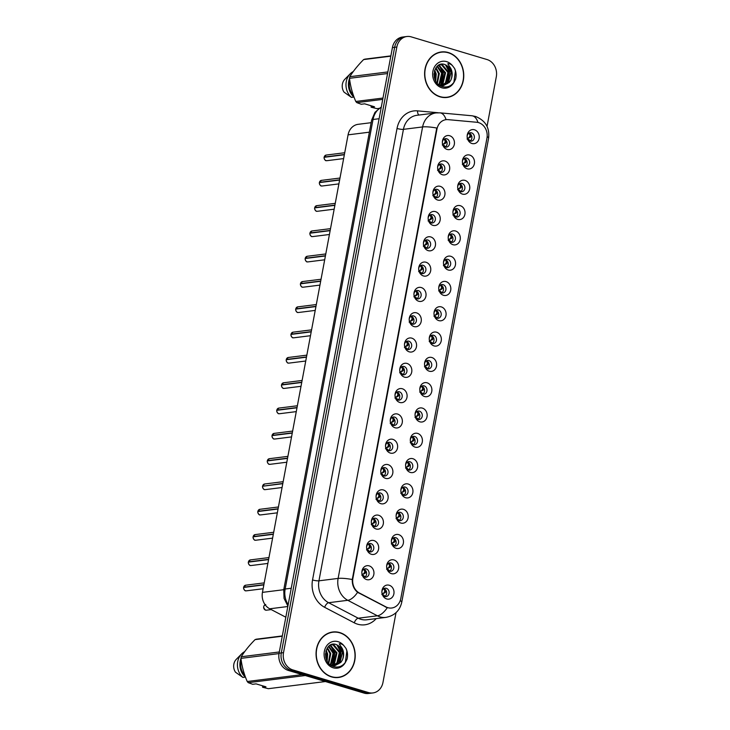<?xml version="1.0" encoding="UTF-8"?>
<svg xmlns="http://www.w3.org/2000/svg" width="730" height="730" viewBox="0 0 730 730"><rect width="100%" height="100%" fill="white"/><g stroke="black" fill="none" stroke-linecap="round" stroke-linejoin="round"><path stroke-width="1.09" d="M442.389 174.735A7.09 6.041 -97.2 0 1 438.018 170.172A7.09 6.041 -97.2 0 1 437.635 167.061A7.09 6.041 -97.2 0 1 444.953 161.038A7.09 6.041 -97.2 0 1 449.589 169.652A7.09 6.041 -97.2 0 1 442.389 174.735M437.918 169.825A4.252 3.623 82.8 0 0 440.445 172.307A4.252 3.623 82.8 0 0 441.741 172.417A4.252 3.623 82.8 0 0 444.844 168.502A4.252 3.623 82.8 0 0 441.988 164.086A4.252 3.623 82.8 0 0 440.683 163.967A4.252 3.623 82.8 0 0 437.617 167.425M437.653 200.038A7.09 6.041 -97.2 0 1 433.282 195.476A7.09 6.041 -97.2 0 1 432.899 192.364A7.09 6.041 -97.2 0 1 440.217 186.332A7.09 6.041 -97.2 0 1 444.853 194.956A7.09 6.041 -97.2 0 1 437.653 200.038M433.182 195.129A4.252 3.623 82.8 0 0 435.71 197.602A4.252 3.623 82.8 0 0 437.005 197.721A4.252 3.623 82.8 0 0 440.108 193.806A4.252 3.623 82.8 0 0 437.252 189.389A4.252 3.623 82.8 0 0 435.947 189.271A4.252 3.623 82.8 0 0 432.881 192.729M432.917 225.342A7.09 6.041 -97.2 0 1 428.556 220.779A7.09 6.041 -97.2 0 1 428.163 217.668A7.09 6.041 -97.2 0 1 435.481 211.636A7.09 6.041 -97.2 0 1 440.126 220.259A7.09 6.041 -97.2 0 1 432.917 225.342M428.446 220.433A4.252 3.623 82.8 0 0 430.974 222.905A4.252 3.623 82.8 0 0 432.269 223.024A4.252 3.623 82.8 0 0 435.372 219.109A4.252 3.623 82.8 0 0 432.516 214.684A4.252 3.623 82.8 0 0 431.211 214.574A4.252 3.623 82.8 0 0 428.145 218.033M428.181 250.645A7.09 6.041 -97.2 0 1 423.82 246.083A7.09 6.041 -97.2 0 1 423.427 242.971A7.09 6.041 -97.2 0 1 430.746 236.94A7.09 6.041 -97.2 0 1 435.39 245.563A7.09 6.041 -97.2 0 1 428.181 250.645M423.71 245.736A4.252 3.623 82.8 0 0 426.238 248.209A4.252 3.623 82.8 0 0 427.534 248.319A4.252 3.623 82.8 0 0 430.645 244.413A4.252 3.623 82.8 0 0 427.78 239.987A4.252 3.623 82.8 0 0 426.475 239.878A4.252 3.623 82.8 0 0 423.409 243.327M423.446 275.949A7.09 6.041 -97.2 0 1 419.084 271.387A7.09 6.041 -97.2 0 1 418.691 268.275A7.09 6.041 -97.2 0 1 426.01 262.243A7.09 6.041 -97.2 0 1 430.654 270.866A7.09 6.041 -97.2 0 1 423.446 275.949M418.974 271.04A4.252 3.623 82.8 0 0 421.502 273.513A4.252 3.623 82.8 0 0 422.807 273.622A4.252 3.623 82.8 0 0 425.909 269.717A4.252 3.623 82.8 0 0 423.044 265.291A4.252 3.623 82.8 0 0 421.739 265.182A4.252 3.623 82.8 0 0 418.673 268.631M418.71 301.253A7.09 6.041 -97.2 0 1 414.348 296.69A7.09 6.041 -97.2 0 1 413.956 293.579A7.09 6.041 -97.2 0 1 421.274 287.547A7.09 6.041 -97.2 0 1 425.918 296.17A7.09 6.041 -97.2 0 1 418.71 301.253M414.238 296.344A4.252 3.623 82.8 0 0 416.766 298.816A4.252 3.623 82.8 0 0 418.071 298.926A4.252 3.623 82.8 0 0 421.173 295.02A4.252 3.623 82.8 0 0 418.308 290.595A4.252 3.623 82.8 0 0 417.003 290.485A4.252 3.623 82.8 0 0 413.937 293.935M413.974 326.556A7.09 6.041 -97.2 0 1 409.612 321.985A7.09 6.041 -97.2 0 1 409.22 318.882A7.09 6.041 -97.2 0 1 416.538 312.851A7.09 6.041 -97.2 0 1 421.183 321.474A7.09 6.041 -97.2 0 1 413.974 326.556M409.503 321.647A4.252 3.623 82.8 0 0 412.03 324.12A4.252 3.623 82.8 0 0 413.335 324.229A4.252 3.623 82.8 0 0 416.438 320.324A4.252 3.623 82.8 0 0 413.572 315.898A4.252 3.623 82.8 0 0 412.277 315.789A4.252 3.623 82.8 0 0 409.202 319.238M409.247 351.851A7.09 6.041 -97.2 0 1 404.876 347.288A7.09 6.041 -97.2 0 1 404.484 344.186A7.09 6.041 -97.2 0 1 411.811 338.154A7.09 6.041 -97.2 0 1 416.447 346.777A7.09 6.041 -97.2 0 1 409.247 351.851M404.767 346.951A4.252 3.623 82.8 0 0 407.294 349.424A4.252 3.623 82.8 0 0 408.599 349.533A4.252 3.623 82.8 0 0 411.702 345.618A4.252 3.623 82.8 0 0 408.837 341.202A4.252 3.623 82.8 0 0 407.541 341.093A4.252 3.623 82.8 0 0 404.466 344.542M404.511 377.154A7.09 6.041 -97.2 0 1 400.14 372.592A7.09 6.041 -97.2 0 1 399.748 369.49A7.09 6.041 -97.2 0 1 407.075 363.458A7.09 6.041 -97.2 0 1 411.711 372.081A7.09 6.041 -97.2 0 1 404.511 377.154M400.04 372.245A4.252 3.623 82.8 0 0 402.559 374.727A4.252 3.623 82.8 0 0 403.863 374.837A4.252 3.623 82.8 0 0 406.966 370.922A4.252 3.623 82.8 0 0 404.101 366.506A4.252 3.623 82.8 0 0 402.805 366.396A4.252 3.623 82.8 0 0 399.73 369.845M399.775 402.458A7.09 6.041 -97.2 0 1 395.404 397.896A7.09 6.041 -97.2 0 1 395.012 394.784A7.09 6.041 -97.2 0 1 402.339 388.762A7.09 6.041 -97.2 0 1 406.975 397.385A7.09 6.041 -97.2 0 1 399.775 402.458M395.304 397.549A4.252 3.623 82.8 0 0 397.832 400.031A4.252 3.623 82.8 0 0 399.127 400.14A4.252 3.623 82.8 0 0 402.23 396.226A4.252 3.623 82.8 0 0 399.365 391.809A4.252 3.623 82.8 0 0 398.069 391.7A4.252 3.623 82.8 0 0 395.003 395.149M395.04 427.762A7.09 6.041 -97.2 0 1 390.669 423.199A7.09 6.041 -97.2 0 1 390.276 420.088A7.09 6.041 -97.2 0 1 397.604 414.065A7.09 6.041 -97.2 0 1 402.239 422.679A7.09 6.041 -97.2 0 1 395.04 427.762M390.568 422.852A4.252 3.623 82.8 0 0 393.096 425.334A4.252 3.623 82.8 0 0 394.392 425.444A4.252 3.623 82.8 0 0 397.494 421.529A4.252 3.623 82.8 0 0 394.629 417.113A4.252 3.623 82.8 0 0 393.333 416.994A4.252 3.623 82.8 0 0 390.267 420.453M390.304 453.065A7.09 6.041 -97.2 0 1 385.933 448.503A7.09 6.041 -97.2 0 1 385.54 445.391A7.09 6.041 -97.2 0 1 392.868 439.36A7.09 6.041 -97.2 0 1 397.503 447.983A7.09 6.041 -97.2 0 1 390.304 453.065M385.832 448.156A4.252 3.623 82.8 0 0 388.36 450.638A4.252 3.623 82.8 0 0 389.656 450.748A4.252 3.623 82.8 0 0 392.758 446.833A4.252 3.623 82.8 0 0 389.893 442.416A4.252 3.623 82.8 0 0 388.597 442.298A4.252 3.623 82.8 0 0 385.531 445.756M385.568 478.369A7.09 6.041 -97.2 0 1 381.197 473.806A7.09 6.041 -97.2 0 1 380.804 470.695A7.09 6.041 -97.2 0 1 388.132 464.663A7.09 6.041 -97.2 0 1 392.767 473.286A7.09 6.041 -97.2 0 1 385.568 478.369M381.096 473.46A4.252 3.623 82.8 0 0 383.624 475.933A4.252 3.623 82.8 0 0 384.92 476.051A4.252 3.623 82.8 0 0 388.022 472.137A4.252 3.623 82.8 0 0 385.157 467.711A4.252 3.623 82.8 0 0 383.861 467.602A4.252 3.623 82.8 0 0 380.795 471.06M380.832 503.673A7.09 6.041 -97.2 0 1 376.461 499.11A7.09 6.041 -97.2 0 1 376.078 495.998A7.09 6.041 -97.2 0 1 383.396 489.967A7.09 6.041 -97.2 0 1 388.031 498.59A7.09 6.041 -97.2 0 1 380.832 503.673M376.361 498.763A4.252 3.623 82.8 0 0 378.888 501.236A4.252 3.623 82.8 0 0 380.184 501.355A4.252 3.623 82.8 0 0 383.286 497.44A4.252 3.623 82.8 0 0 380.421 493.015A4.252 3.623 82.8 0 0 379.125 492.905A4.252 3.623 82.8 0 0 376.06 496.364M376.096 528.976A7.09 6.041 -97.2 0 1 371.725 524.414A7.09 6.041 -97.2 0 1 371.342 521.302A7.09 6.041 -97.2 0 1 378.66 515.27A7.09 6.041 -97.2 0 1 383.296 523.894A7.09 6.041 -97.2 0 1 376.096 528.976M371.625 524.067A4.252 3.623 82.8 0 0 374.152 526.54A4.252 3.623 82.8 0 0 375.448 526.649A4.252 3.623 82.8 0 0 378.551 522.744A4.252 3.623 82.8 0 0 375.685 518.318A4.252 3.623 82.8 0 0 374.39 518.209A4.252 3.623 82.8 0 0 371.324 521.658M371.36 554.28A7.09 6.041 -97.2 0 1 366.989 549.717A7.09 6.041 -97.2 0 1 366.606 546.606A7.09 6.041 -97.2 0 1 373.924 540.574A7.09 6.041 -97.2 0 1 378.56 549.197A7.09 6.041 -97.2 0 1 371.36 554.28M366.889 549.371A4.252 3.623 82.8 0 0 369.416 551.843A4.252 3.623 82.8 0 0 370.712 551.953A4.252 3.623 82.8 0 0 373.815 548.048A4.252 3.623 82.8 0 0 370.959 543.622A4.252 3.623 82.8 0 0 369.654 543.512A4.252 3.623 82.8 0 0 366.588 546.962M366.624 579.583A7.09 6.041 -97.2 0 1 362.253 575.021A7.09 6.041 -97.2 0 1 361.87 571.909A7.09 6.041 -97.2 0 1 369.188 565.878A7.09 6.041 -97.2 0 1 373.824 574.501A7.09 6.041 -97.2 0 1 366.624 579.583M362.153 574.674A4.252 3.623 82.8 0 0 364.681 577.147A4.252 3.623 82.8 0 0 365.976 577.257A4.252 3.623 82.8 0 0 369.079 573.351A4.252 3.623 82.8 0 0 366.223 568.926A4.252 3.623 82.8 0 0 364.918 568.816A4.252 3.623 82.8 0 0 361.852 572.265M447.125 149.431A7.09 6.041 -97.2 0 1 442.754 144.868A7.09 6.041 -97.2 0 1 442.371 141.757A7.09 6.041 -97.2 0 1 449.689 135.734A7.09 6.041 -97.2 0 1 454.325 144.357A7.09 6.041 -97.2 0 1 447.125 149.431M442.654 144.522A4.252 3.623 82.8 0 0 445.181 147.004A4.252 3.623 82.8 0 0 446.477 147.113A4.252 3.623 82.8 0 0 449.58 143.199A4.252 3.623 82.8 0 0 446.714 138.782A4.252 3.623 82.8 0 0 445.419 138.673A4.252 3.623 82.8 0 0 442.353 142.122M467.173 168.794A7.09 6.041 -97.2 0 1 462.811 164.232A7.09 6.041 -97.2 0 1 462.418 161.12A7.09 6.041 -97.2 0 1 469.737 155.089A7.09 6.041 -97.2 0 1 474.381 163.712A7.09 6.041 -97.2 0 1 467.173 168.794M462.701 163.885A4.252 3.623 82.8 0 0 465.229 166.358A4.252 3.623 82.8 0 0 466.534 166.476A4.252 3.623 82.8 0 0 469.636 162.562A4.252 3.623 82.8 0 0 466.771 158.136A4.252 3.623 82.8 0 0 465.466 158.027A4.252 3.623 82.8 0 0 462.4 161.485M462.437 194.098A7.09 6.041 -97.2 0 1 458.075 189.535A7.09 6.041 -97.2 0 1 457.683 186.424A7.09 6.041 -97.2 0 1 465.001 180.392A7.09 6.041 -97.2 0 1 469.645 189.015A7.09 6.041 -97.2 0 1 462.437 194.098M457.965 189.189A4.252 3.623 82.8 0 0 460.493 191.661A4.252 3.623 82.8 0 0 461.798 191.771A4.252 3.623 82.8 0 0 464.901 187.865A4.252 3.623 82.8 0 0 462.035 183.44A4.252 3.623 82.8 0 0 460.74 183.33A4.252 3.623 82.8 0 0 457.664 186.78M457.71 219.401A7.09 6.041 -97.2 0 1 453.339 214.839A7.09 6.041 -97.2 0 1 452.947 211.727A7.09 6.041 -97.2 0 1 460.274 205.696A7.09 6.041 -97.2 0 1 464.91 214.319A7.09 6.041 -97.2 0 1 457.71 219.401M453.23 214.492A4.252 3.623 82.8 0 0 455.757 216.965A4.252 3.623 82.8 0 0 457.062 217.075A4.252 3.623 82.8 0 0 460.165 213.169A4.252 3.623 82.8 0 0 457.299 208.743A4.252 3.623 82.8 0 0 456.004 208.634A4.252 3.623 82.8 0 0 452.928 212.083M452.974 244.705A7.09 6.041 -97.2 0 1 448.603 240.143A7.09 6.041 -97.2 0 1 448.211 237.031A7.09 6.041 -97.2 0 1 455.538 230.999A7.09 6.041 -97.2 0 1 460.174 239.623A7.09 6.041 -97.2 0 1 452.974 244.705M448.503 239.796A4.252 3.623 82.8 0 0 451.021 242.269A4.252 3.623 82.8 0 0 452.326 242.378A4.252 3.623 82.8 0 0 455.429 238.473A4.252 3.623 82.8 0 0 452.563 234.047A4.252 3.623 82.8 0 0 451.268 233.938A4.252 3.623 82.8 0 0 448.193 237.387M448.238 270A7.09 6.041 -97.2 0 1 443.867 265.437A7.09 6.041 -97.2 0 1 443.475 262.335A7.09 6.041 -97.2 0 1 450.802 256.303A7.09 6.041 -97.2 0 1 455.438 264.926A7.09 6.041 -97.2 0 1 448.238 270M443.767 265.099A4.252 3.623 82.8 0 0 446.285 267.572A4.252 3.623 82.8 0 0 447.59 267.682A4.252 3.623 82.8 0 0 450.693 263.776A4.252 3.623 82.8 0 0 447.828 259.351A4.252 3.623 82.8 0 0 446.532 259.241A4.252 3.623 82.8 0 0 443.466 262.69M443.502 295.303A7.09 6.041 -97.2 0 1 439.132 290.741A7.09 6.041 -97.2 0 1 438.739 287.638A7.09 6.041 -97.2 0 1 446.066 281.607A7.09 6.041 -97.2 0 1 450.702 290.23A7.09 6.041 -97.2 0 1 443.502 295.303M439.031 290.403A4.252 3.623 82.8 0 0 441.559 292.876A4.252 3.623 82.8 0 0 442.854 292.986A4.252 3.623 82.8 0 0 445.957 289.071A4.252 3.623 82.8 0 0 443.092 284.654A4.252 3.623 82.8 0 0 441.796 284.545A4.252 3.623 82.8 0 0 438.73 287.994M438.766 320.607A7.09 6.041 -97.2 0 1 434.396 316.044A7.09 6.041 -97.2 0 1 434.003 312.933A7.09 6.041 -97.2 0 1 441.331 306.91A7.09 6.041 -97.2 0 1 445.966 315.533A7.09 6.041 -97.2 0 1 438.766 320.607M434.295 315.698A4.252 3.623 82.8 0 0 436.823 318.18A4.252 3.623 82.8 0 0 438.119 318.289A4.252 3.623 82.8 0 0 441.221 314.374A4.252 3.623 82.8 0 0 438.356 309.958A4.252 3.623 82.8 0 0 437.06 309.849A4.252 3.623 82.8 0 0 433.994 313.298M434.031 345.91A7.09 6.041 -97.2 0 1 429.66 341.348A7.09 6.041 -97.2 0 1 429.267 338.236A7.09 6.041 -97.2 0 1 436.595 332.214A7.09 6.041 -97.2 0 1 441.23 340.837A7.09 6.041 -97.2 0 1 434.031 345.91M429.559 341.001A4.252 3.623 82.8 0 0 432.087 343.483A4.252 3.623 82.8 0 0 433.383 343.593A4.252 3.623 82.8 0 0 436.485 339.678A4.252 3.623 82.8 0 0 433.62 335.262A4.252 3.623 82.8 0 0 432.324 335.152A4.252 3.623 82.8 0 0 429.258 338.601M429.295 371.214A7.09 6.041 -97.2 0 1 424.924 366.652A7.09 6.041 -97.2 0 1 424.531 363.54A7.09 6.041 -97.2 0 1 431.859 357.517A7.09 6.041 -97.2 0 1 436.494 366.132A7.09 6.041 -97.2 0 1 429.295 371.214M424.823 366.305A4.252 3.623 82.8 0 0 427.351 368.787A4.252 3.623 82.8 0 0 428.647 368.896A4.252 3.623 82.8 0 0 431.749 364.982A4.252 3.623 82.8 0 0 428.884 360.565A4.252 3.623 82.8 0 0 427.588 360.447A4.252 3.623 82.8 0 0 424.522 363.905M424.559 396.518A7.09 6.041 -97.2 0 1 420.188 391.955A7.09 6.041 -97.2 0 1 419.805 388.844A7.09 6.041 -97.2 0 1 427.123 382.812A7.09 6.041 -97.2 0 1 431.759 391.435A7.09 6.041 -97.2 0 1 424.559 396.518M420.088 391.608A4.252 3.623 82.8 0 0 422.615 394.081A4.252 3.623 82.8 0 0 423.911 394.2A4.252 3.623 82.8 0 0 427.013 390.285A4.252 3.623 82.8 0 0 424.148 385.869A4.252 3.623 82.8 0 0 422.852 385.75A4.252 3.623 82.8 0 0 419.786 389.209M419.823 421.821A7.09 6.041 -97.2 0 1 415.452 417.259A7.09 6.041 -97.2 0 1 415.069 414.147A7.09 6.041 -97.2 0 1 422.387 408.116A7.09 6.041 -97.2 0 1 427.023 416.739A7.09 6.041 -97.2 0 1 419.823 421.821M415.352 416.912A4.252 3.623 82.8 0 0 417.879 419.385A4.252 3.623 82.8 0 0 419.175 419.504A4.252 3.623 82.8 0 0 422.278 415.589A4.252 3.623 82.8 0 0 419.412 411.163A4.252 3.623 82.8 0 0 418.117 411.054A4.252 3.623 82.8 0 0 415.051 414.512M415.087 447.125A7.09 6.041 -97.2 0 1 410.716 442.562A7.09 6.041 -97.2 0 1 410.333 439.451A7.09 6.041 -97.2 0 1 417.651 433.419A7.09 6.041 -97.2 0 1 422.287 442.042A7.09 6.041 -97.2 0 1 415.087 447.125M410.616 442.216A4.252 3.623 82.8 0 0 413.143 444.689A4.252 3.623 82.8 0 0 414.439 444.798A4.252 3.623 82.8 0 0 417.542 440.893A4.252 3.623 82.8 0 0 414.686 436.467A4.252 3.623 82.8 0 0 413.381 436.357A4.252 3.623 82.8 0 0 410.315 439.807M410.351 472.429A7.09 6.041 -97.2 0 1 405.99 467.866A7.09 6.041 -97.2 0 1 405.597 464.755A7.09 6.041 -97.2 0 1 412.915 458.723A7.09 6.041 -97.2 0 1 417.551 467.346A7.09 6.041 -97.2 0 1 410.351 472.429M405.88 467.519A4.252 3.623 82.8 0 0 408.408 469.992A4.252 3.623 82.8 0 0 409.703 470.102A4.252 3.623 82.8 0 0 412.806 466.196A4.252 3.623 82.8 0 0 409.95 461.771A4.252 3.623 82.8 0 0 408.645 461.661A4.252 3.623 82.8 0 0 405.579 465.11M405.615 497.732A7.09 6.041 -97.2 0 1 401.254 493.17A7.09 6.041 -97.2 0 1 400.861 490.058A7.09 6.041 -97.2 0 1 408.179 484.027A7.09 6.041 -97.2 0 1 412.824 492.65A7.09 6.041 -97.2 0 1 405.615 497.732M401.144 492.823A4.252 3.623 82.8 0 0 403.672 495.296A4.252 3.623 82.8 0 0 404.967 495.405A4.252 3.623 82.8 0 0 408.07 491.5A4.252 3.623 82.8 0 0 405.214 487.074A4.252 3.623 82.8 0 0 403.909 486.965A4.252 3.623 82.8 0 0 400.843 490.414M400.88 523.036A7.09 6.041 -97.2 0 1 396.518 518.464A7.09 6.041 -97.2 0 1 396.125 515.362A7.09 6.041 -97.2 0 1 403.444 509.33A7.09 6.041 -97.2 0 1 408.088 517.953A7.09 6.041 -97.2 0 1 400.88 523.036M396.408 518.127A4.252 3.623 82.8 0 0 398.936 520.599A4.252 3.623 82.8 0 0 400.232 520.709A4.252 3.623 82.8 0 0 403.343 516.803A4.252 3.623 82.8 0 0 400.478 512.378A4.252 3.623 82.8 0 0 399.173 512.268A4.252 3.623 82.8 0 0 396.107 515.718M396.144 548.33A7.09 6.041 -97.2 0 1 391.782 543.768A7.09 6.041 -97.2 0 1 391.389 540.665A7.09 6.041 -97.2 0 1 398.708 534.634A7.09 6.041 -97.2 0 1 403.352 543.257A7.09 6.041 -97.2 0 1 396.144 548.33M391.672 543.43A4.252 3.623 82.8 0 0 394.2 545.903A4.252 3.623 82.8 0 0 395.505 546.013A4.252 3.623 82.8 0 0 398.607 542.107A4.252 3.623 82.8 0 0 395.742 537.682A4.252 3.623 82.8 0 0 394.437 537.572A4.252 3.623 82.8 0 0 391.371 541.021M391.408 573.634A7.09 6.041 -97.2 0 1 387.046 569.072A7.09 6.041 -97.2 0 1 386.654 565.969A7.09 6.041 -97.2 0 1 393.972 559.937A7.09 6.041 -97.2 0 1 398.616 568.561A7.09 6.041 -97.2 0 1 391.408 573.634M386.937 568.725A4.252 3.623 82.8 0 0 389.464 571.207A4.252 3.623 82.8 0 0 390.769 571.316A4.252 3.623 82.8 0 0 393.871 567.402A4.252 3.623 82.8 0 0 391.006 562.985A4.252 3.623 82.8 0 0 389.71 562.876A4.252 3.623 82.8 0 0 386.635 566.325M386.672 598.938A7.09 6.041 -97.2 0 1 382.31 594.375A7.09 6.041 -97.2 0 1 381.918 591.264A7.09 6.041 -97.2 0 1 389.236 585.241A7.09 6.041 -97.2 0 1 393.881 593.864A7.09 6.041 -97.2 0 1 386.672 598.938M382.201 594.028A4.252 3.623 82.8 0 0 384.728 596.51A4.252 3.623 82.8 0 0 386.033 596.62A4.252 3.623 82.8 0 0 389.136 592.705A4.252 3.623 82.8 0 0 386.27 588.289A4.252 3.623 82.8 0 0 384.975 588.179A4.252 3.623 82.8 0 0 381.899 591.629M471.908 143.491A7.09 6.041 -97.2 0 1 467.547 138.928A7.09 6.041 -97.2 0 1 467.154 135.816A7.09 6.041 -97.2 0 1 474.473 129.785A7.09 6.041 -97.2 0 1 479.117 138.408A7.09 6.041 -97.2 0 1 471.908 143.491M467.437 138.581A4.252 3.623 82.8 0 0 469.965 141.054A4.252 3.623 82.8 0 0 471.27 141.173A4.252 3.623 82.8 0 0 474.372 137.258A4.252 3.623 82.8 0 0 471.507 132.833A4.252 3.623 82.8 0 0 470.202 132.723A4.252 3.623 82.8 0 0 467.136 136.181M441.823 166.367L440.911 168.484L438.474 169.36L439.606 168.749L440.61 166.787L439.515 164.387A4.252 3.623 -97.2 0 1 439.524 164.387A4.252 3.623 -97.2 0 1 442.353 168.073A4.252 3.623 -97.2 0 1 440.482 172.316M434.751 189.681A4.252 3.623 -97.2 0 1 434.788 189.69A4.252 3.623 -97.2 0 1 437.617 193.377A4.252 3.623 -97.2 0 1 435.746 197.62M430.016 214.985A4.252 3.623 -97.2 0 1 430.052 214.994A4.252 3.623 -97.2 0 1 432.881 218.681A4.252 3.623 -97.2 0 1 431.01 222.924M425.28 240.289A4.252 3.623 -97.2 0 1 425.316 240.298A4.252 3.623 -97.2 0 1 428.145 243.984A4.252 3.623 -97.2 0 1 426.274 248.227M420.544 265.592A4.252 3.623 -97.2 0 1 420.58 265.601A4.252 3.623 -97.2 0 1 423.409 269.288A4.252 3.623 -97.2 0 1 421.538 273.522M418.144 292.885L417.231 295.002L414.804 295.878L415.936 295.267L416.93 293.296L415.835 290.896A4.252 3.623 -97.2 0 1 415.845 290.905A4.252 3.623 -97.2 0 1 418.682 294.582A4.252 3.623 -97.2 0 1 416.803 298.826M413.408 318.189L412.496 320.306L410.068 321.182L411.2 320.57L412.195 318.599L411.099 316.2A4.252 3.623 -97.2 0 1 411.118 316.209A4.252 3.623 -97.2 0 1 413.946 319.886A4.252 3.623 -97.2 0 1 412.067 324.129M406.336 341.503A4.252 3.623 -97.2 0 1 406.382 341.512A4.252 3.623 -97.2 0 1 409.211 345.19A4.252 3.623 -97.2 0 1 407.34 349.433M401.609 366.798A4.252 3.623 -97.2 0 1 401.646 366.816A4.252 3.623 -97.2 0 1 404.475 370.493A4.252 3.623 -97.2 0 1 402.604 374.736M399.21 394.09L398.288 396.217L395.861 397.084L396.992 396.472L397.996 394.51L396.892 392.11A4.252 3.623 -97.2 0 1 396.91 392.12A4.252 3.623 -97.2 0 1 399.739 395.797A4.252 3.623 -97.2 0 1 397.868 400.04M394.474 419.394L393.552 421.511L391.125 422.387L392.256 421.776L393.26 419.814L392.156 417.414A4.252 3.623 -97.2 0 1 392.174 417.414A4.252 3.623 -97.2 0 1 395.003 421.101A4.252 3.623 -97.2 0 1 393.132 425.344M389.738 444.698L388.816 446.815L386.389 447.691L387.52 447.079L388.524 445.118L387.42 442.718A4.252 3.623 -97.2 0 1 387.438 442.718A4.252 3.623 -97.2 0 1 390.267 446.404A4.252 3.623 -97.2 0 1 388.397 450.647M382.666 468.012A4.252 3.623 -97.2 0 1 382.702 468.021A4.252 3.623 -97.2 0 1 385.531 471.708A4.252 3.623 -97.2 0 1 383.661 475.951M377.93 493.316A4.252 3.623 -97.2 0 1 377.967 493.325A4.252 3.623 -97.2 0 1 380.795 497.011A4.252 3.623 -97.2 0 1 378.925 501.255M375.53 520.609L374.618 522.726L372.181 523.602L373.313 522.99L374.317 521.019L373.222 518.629A4.252 3.623 -97.2 0 1 373.231 518.629A4.252 3.623 -97.2 0 1 376.06 522.315A4.252 3.623 -97.2 0 1 374.189 526.549M370.794 545.912L369.882 548.029L367.445 548.905L368.577 548.294L369.581 546.323L368.486 543.932A4.252 3.623 -97.2 0 1 368.495 543.932A4.252 3.623 -97.2 0 1 371.324 547.61A4.252 3.623 -97.2 0 1 369.453 551.853M363.723 569.227A4.252 3.623 -97.2 0 1 363.759 569.236A4.252 3.623 -97.2 0 1 366.588 572.913A4.252 3.623 -97.2 0 1 364.717 577.156M444.223 139.074A4.252 3.623 -97.2 0 1 444.26 139.092A4.252 3.623 -97.2 0 1 447.088 142.77A4.252 3.623 -97.2 0 1 445.218 147.013M464.399 162.808L465.694 162.544L463.267 163.42L464.399 162.808L465.393 160.846L464.298 158.446A4.252 3.623 -97.2 0 1 464.307 158.446A4.252 3.623 -97.2 0 1 467.145 162.133A4.252 3.623 -97.2 0 1 465.265 166.376M459.535 183.741A4.252 3.623 -97.2 0 1 459.581 183.75A4.252 3.623 -97.2 0 1 462.409 187.437A4.252 3.623 -97.2 0 1 460.53 191.671M454.799 209.045A4.252 3.623 -97.2 0 1 454.845 209.054A4.252 3.623 -97.2 0 1 457.673 212.74A4.252 3.623 -97.2 0 1 455.803 216.974M450.063 234.348A4.252 3.623 -97.2 0 1 450.109 234.357A4.252 3.623 -97.2 0 1 452.938 238.035A4.252 3.623 -97.2 0 1 451.067 242.278M445.455 264.023L446.751 263.758L444.324 264.634L445.455 264.023L446.459 262.052L445.355 259.652A4.252 3.623 -97.2 0 1 445.373 259.661A4.252 3.623 -97.2 0 1 448.202 263.338A4.252 3.623 -97.2 0 1 446.331 267.582M440.601 284.946A4.252 3.623 -97.2 0 1 440.637 284.965A4.252 3.623 -97.2 0 1 443.466 288.642A4.252 3.623 -97.2 0 1 441.595 292.885M435.865 310.25A4.252 3.623 -97.2 0 1 435.901 310.268A4.252 3.623 -97.2 0 1 438.73 313.946A4.252 3.623 -97.2 0 1 436.859 318.189M431.129 335.554A4.252 3.623 -97.2 0 1 431.165 335.572A4.252 3.623 -97.2 0 1 433.994 339.249A4.252 3.623 -97.2 0 1 432.123 343.492M426.512 365.228L427.816 364.963L425.38 365.839L426.512 365.228L427.515 363.266L426.411 360.866A4.252 3.623 -97.2 0 1 426.429 360.866A4.252 3.623 -97.2 0 1 429.258 364.553A4.252 3.623 -97.2 0 1 427.388 368.796M421.776 390.532L423.081 390.267L420.644 391.143L421.776 390.532L422.779 388.57L421.675 386.17A4.252 3.623 -97.2 0 1 421.694 386.17A4.252 3.623 -97.2 0 1 424.522 389.856A4.252 3.623 -97.2 0 1 422.652 394.1M416.921 411.464A4.252 3.623 -97.2 0 1 416.958 411.474A4.252 3.623 -97.2 0 1 419.786 415.16A4.252 3.623 -97.2 0 1 417.916 419.403M412.185 436.768A4.252 3.623 -97.2 0 1 412.222 436.777A4.252 3.623 -97.2 0 1 415.051 440.464A4.252 3.623 -97.2 0 1 413.18 444.707M407.45 462.072A4.252 3.623 -97.2 0 1 407.486 462.081A4.252 3.623 -97.2 0 1 410.315 465.767A4.252 3.623 -97.2 0 1 408.444 470.001M402.841 491.746L404.137 491.482L401.701 492.358L402.841 491.746L403.836 489.775L402.732 487.375A4.252 3.623 -97.2 0 1 402.75 487.385A4.252 3.623 -97.2 0 1 405.579 491.062A4.252 3.623 -97.2 0 1 403.708 495.305M398.105 517.05L399.401 516.785L396.965 517.661L398.105 517.05L399.1 515.079L397.996 512.679A4.252 3.623 -97.2 0 1 398.014 512.688A4.252 3.623 -97.2 0 1 400.843 516.365A4.252 3.623 -97.2 0 1 398.972 520.609M393.37 542.354L394.665 542.089L392.229 542.965L393.37 542.354L394.364 540.383L393.26 537.983A4.252 3.623 -97.2 0 1 393.278 537.992A4.252 3.623 -97.2 0 1 396.116 541.669A4.252 3.623 -97.2 0 1 394.237 545.912M388.506 563.277A4.252 3.623 -97.2 0 1 388.552 563.295A4.252 3.623 -97.2 0 1 391.38 566.973A4.252 3.623 -97.2 0 1 389.501 571.216M383.77 588.581A4.252 3.623 -97.2 0 1 383.816 588.599A4.252 3.623 -97.2 0 1 386.644 592.276A4.252 3.623 -97.2 0 1 384.774 596.519M469.135 137.505L470.43 137.24L467.994 138.116L469.135 137.505L470.129 135.543L469.025 133.143A4.252 3.623 -97.2 0 1 469.043 133.143A4.252 3.623 -97.2 0 1 471.872 136.829A4.252 3.623 -97.2 0 1 470.001 141.072M476.717 122.266A12.766 10.868 -97.2 0 1 478.606 122.631A12.766 10.868 -97.2 0 1 486.956 138.153L400.797 598.536A12.766 10.868 -97.2 0 1 391.727 608.008A12.766 10.868 -97.2 0 1 386.015 606.94L359.443 593.034A12.766 10.868 -97.2 0 1 352.909 578.251L436.96 129.146A12.766 10.868 -97.2 0 1 446.03 119.665A12.766 10.868 -97.2 0 1 448.037 119.638L476.717 122.266M285.822 617.224L269.708 608.793A14.18 12.082 -97.2 0 1 262.444 592.377L348.073 134.849A14.18 12.082 -97.2 0 1 358.147 124.319L371.15 122.686M448.329 52.551A22.931 19.527 82.8 0 0 441.331 51.949A22.931 19.527 82.8 0 0 424.614 73.027A22.931 19.527 82.8 0 0 440.044 96.853A22.931 19.527 82.8 0 0 447.043 97.455A22.931 19.527 82.8 0 0 463.76 76.376A22.931 19.527 82.8 0 0 448.329 52.551M442.344 52.095A22.931 19.527 82.8 0 0 440.354 52.104M339.779 632.591A22.931 19.527 82.8 0 0 332.78 631.998A22.931 19.527 82.8 0 0 316.063 653.067A22.931 19.527 82.8 0 0 331.493 676.892A22.931 19.527 82.8 0 0 338.492 677.495A22.931 19.527 82.8 0 0 355.209 656.416A22.931 19.527 82.8 0 0 339.779 632.591M333.793 632.134A22.931 19.527 82.8 0 0 331.803 632.144M487.038 126.372L496.309 76.796A14.18 12.082 82.8 0 0 487.038 59.55L411.255 36.874A14.18 12.082 82.8 0 0 406.92 36.5L402.504 37.057A14.18 12.082 82.8 0 0 392.421 47.587L279.088 653.204A14.18 12.082 82.8 0 0 288.359 670.45L364.142 693.126L366.36 692.852A14.18 12.082 82.8 0 0 370.685 693.226A14.18 12.082 82.8 0 1 366.36 692.852L290.577 670.177L366.36 692.852L368.568 692.578A14.18 12.082 82.8 0 0 372.902 692.943A14.18 12.082 82.8 0 0 382.976 682.413L396.025 612.662M279.088 653.204L281.296 652.93A14.18 12.082 82.8 0 0 290.577 670.177A14.18 12.082 82.8 0 1 281.296 652.93L394.638 47.304L281.296 652.93L283.514 652.647A14.18 12.082 82.8 0 0 292.785 669.894L368.568 692.578M404.712 36.774A14.18 12.082 82.8 0 0 394.638 47.304A14.18 12.082 82.8 0 1 404.712 36.774M376.224 618.602A23.634 20.13 -97.2 0 1 357.609 624.186A23.634 20.13 -97.2 0 1 354.251 622.809A4.727 2.135 -62.4 0 1 358.229 618.21L377.401 615.801A16.544 7.464 117.6 0 0 387.274 607.743L357.609 592.322C353.868 589.21 352.088 584.94 352.271 579.51L436.759 128.033A16.544 3.048 10.6 0 0 422.606 126.938A18.907 16.106 -97.2 0 1 436.038 112.904L416.866 115.303A18.907 16.106 82.8 0 0 403.435 129.347L318.946 580.815A18.907 16.106 82.8 0 0 328.619 602.715L358.229 618.21A18.907 16.106 82.8 0 0 360.921 619.305A18.907 16.106 82.8 0 0 366.697 619.797L385.869 617.398A18.907 16.106 -97.2 0 1 380.093 616.905A18.907 16.106 -97.2 0 1 377.401 615.801L347.79 600.306A18.907 16.106 -97.2 0 1 338.118 578.415L422.606 126.938L403.435 129.347A4.727 0.876 10.6 0 1 397.029 128.471A23.634 20.13 -97.2 0 1 417.542 110.869L438.219 112.758M406.92 36.5A14.18 12.082 82.8 0 0 396.846 47.03L283.514 652.647M337.506 677.586A22.931 19.527 82.8 0 0 339.432 677.111M446.057 97.546A22.931 19.527 82.8 0 0 447.983 97.063M364.142 693.126A14.18 12.082 82.8 0 0 368.477 693.5L372.902 692.943M469.153 140.698L468.769 139.421L467.1 139.12M469.828 140.461L468.769 139.421M467.994 138.116L467.246 138.335M470.43 137.24L471.343 135.123M324.184 157.05L326.191 155.061A2.838 2.418 82.8 0 0 324.202 157.041L324.64 157.224M445.409 146.894L444.251 145.525L442.316 145.06M446.559 141.063L445.647 143.18L443.21 144.056L444.342 143.445L445.346 141.483L444.168 139.111M324.156 157.297L344.341 154.751M443.21 144.056L442.462 144.285M444.369 146.639L443.986 145.37M443.758 144.011L444.433 143.81L443.758 144.011M324.202 157.041L344.387 154.514M464.417 166.002L464.034 164.725L462.373 164.423M465.092 165.765L464.034 164.725M463.267 163.42L462.519 163.639M465.694 162.544L466.607 160.427M459.69 191.296L459.298 190.028L457.637 189.727M460.356 191.068L459.298 190.028M459.663 188.112L460.959 187.847L458.531 188.723L459.663 188.112L460.657 186.141L459.489 183.768M458.531 188.723L457.783 188.942M460.959 187.847L461.871 185.73M454.954 216.6L454.571 215.332L452.901 215.021M455.62 216.372L454.571 215.332M454.927 213.415L456.223 213.151L453.795 214.027L454.927 213.415L455.921 211.445L454.753 209.072M453.795 214.027L453.047 214.246M456.223 213.151L457.135 211.034M450.218 241.904L449.835 240.635L448.165 240.325M450.885 241.676L449.835 240.635M450.191 238.719L451.487 238.454L449.06 239.33L450.191 238.719L451.186 236.748L450.018 234.376M449.06 239.33L448.311 239.549M451.487 238.454L452.399 236.338M339.651 179.817L319.466 182.345L321.455 180.365A2.838 2.418 82.8 0 0 319.466 182.345L319.904 182.527M440.674 172.189L439.515 170.829L437.58 170.364M319.421 182.591A2.838 2.418 82.8 0 0 321.291 185.913C320.981 186.561 318.891 183.622 319.402 182.591L339.614 180.054M438.474 169.36L437.726 169.579M439.633 171.942L439.25 170.674M439.022 169.314L439.697 169.114L439.022 169.314M334.924 205.121L314.73 207.648L316.72 205.668A2.838 2.418 82.8 0 0 314.73 207.648L315.168 207.831M435.938 197.492L434.779 196.133L432.844 195.667M437.087 191.671L436.175 193.788L433.739 194.664L434.879 194.052L435.874 192.09L434.697 189.709M314.685 207.886A2.838 2.418 82.8 0 0 316.555 211.216C316.254 211.864 314.155 208.926 314.666 207.895L334.878 205.358M433.739 194.664L432.99 194.883M434.898 197.246L434.514 195.978M434.286 194.618L434.961 194.417L434.286 194.618M330.188 230.424L309.995 232.952L311.984 230.963A2.838 2.418 82.8 0 0 309.995 232.952L310.433 233.135M431.202 222.796L429.778 221.272L428.108 220.971M432.352 216.974L431.439 219.091L429.003 219.967L430.143 219.356L431.138 217.394L429.97 215.012M309.949 233.189A2.838 2.418 82.8 0 0 312.686 236.593L311.81 236.52C311.518 237.168 309.42 234.23 309.931 233.198L330.142 230.662M429.003 219.967L428.255 220.186M430.162 222.55L429.778 221.272M429.55 219.922L430.226 219.721L429.55 219.922M444.068 97.555A22.694 19.327 82.8 0 0 445.045 97.464L447.015 97.218A22.694 19.327 82.8 0 0 463.559 76.358A22.694 19.327 82.8 0 0 448.293 52.779A22.694 19.327 82.8 0 0 441.358 52.186A22.694 19.327 82.8 0 0 424.814 73.046A22.694 19.327 82.8 0 0 440.08 96.625A22.694 19.327 82.8 0 0 447.015 97.218M438.839 65.089L445.574 72.763L443.119 83.156L440.391 85.355M438.474 65.299L444.789 72.863L442.334 83.256L439.989 85.246M450.72 80.373A10.685 9.107 82.8 0 0 447.234 65.837L444.789 64.532C433.291 60.271 429.641 82.974 441.805 86.432C446.833 87.928 450.948 86.45 454.151 81.988L455.602 79.169C456.487 75.5 456.159 71.932 454.607 68.474L452.655 65.919C451.268 64.276 449.634 63.565 447.755 63.756L450.812 68.438C452.664 72.361 452.637 76.34 450.72 80.373L449.361 82.371L443.584 85.547L439.04 84.899M440.245 64.477L442.453 64.833L448.695 72.379L446.24 82.764L442.006 85.602M439.907 64.596L441.668 64.933L447.91 72.471L445.455 82.864L441.604 85.565M434.688 70.235L436.202 73.94L435.701 81.021M434.396 71.184L435.427 74.04L435.253 80.136M435.993 67.689L439.323 73.547L437.352 83.339M435.655 68.209L438.548 73.648L436.96 82.882M437.398 66.12L442.453 73.155L439.998 83.549L438.803 84.716M437.042 66.448L441.668 73.255L439.214 83.649L438.456 84.434M441.623 85.711L440.637 85.912M441.23 85.693L440.564 85.875M447.234 65.837L451.03 72.078L448.576 82.472L443.192 85.583M443.584 85.547L439.953 85.529M382.73 99.389L356.833 102.638L361.268 104.253L364.644 103.824L374.508 106.781L371.141 107.201L376.926 108.651L378.934 108.396M371.141 107.201L371.096 105.759M387.566 73.547L349.497 78.32C350.391 86.158 352.48 93.869 355.775 101.461L382.976 98.048M355.775 101.461A25.532 21.745 82.8 0 0 356.833 102.638M390.815 56.164L363.613 59.577C357.837 65.417 353.238 71.12 349.798 76.705L387.867 71.932M349.798 76.705A25.532 21.745 82.8 0 0 349.497 78.32M363.613 59.577A25.532 21.745 82.8 0 1 364.973 59.13L390.869 55.882M349.77 80.4A14.18 12.082 82.8 0 0 353.411 95.402M349.515 78.493A15.129 12.884 82.8 0 0 353.904 97.072L353.94 96.871M353.265 71.567A15.129 12.884 82.8 0 0 350.208 73.83A15.129 12.884 82.8 0 0 351.449 97.382L353.904 97.072M350.208 73.83L344.861 79.251A9.454 8.057 82.8 0 0 344.031 92.135L351.449 97.382M441.358 52.186L439.396 52.432A22.694 19.327 82.8 0 0 438.42 52.578M454.607 68.474L455.429 70.992L453.905 82.344M445.391 64.751L449.187 71.777L447.326 83.694M439.159 65.554L442.946 72.562L441.084 84.479M446.212 65.153L449.58 71.732L448.092 83.001M439.971 65.946L443.338 72.516L441.851 83.786M434.003 73.812L434.396 77.718M335.517 677.604A22.694 19.327 82.8 0 0 336.493 677.504L338.464 677.258A22.694 19.327 82.8 0 0 355.008 656.407A22.694 19.327 82.8 0 0 339.742 632.819A22.694 19.327 82.8 0 0 332.807 632.226A22.694 19.327 82.8 0 0 316.263 653.085A22.694 19.327 82.8 0 0 331.529 676.664A22.694 19.327 82.8 0 0 338.464 677.258M330.288 645.128L337.014 652.812L334.568 663.205L331.84 665.395M329.923 645.347L336.238 652.912L333.783 663.296L331.429 665.286M342.169 660.413A10.685 9.107 82.8 0 0 338.684 645.886L336.238 644.572C324.74 640.32 321.09 663.023 333.254 666.472C338.282 667.977 342.397 666.499 345.6 662.037L347.051 659.208C347.936 655.54 347.608 651.981 346.057 648.514L344.104 645.959C342.717 644.325 341.083 643.605 339.204 643.805L342.26 648.477C344.113 652.41 344.076 656.389 342.169 660.413L340.81 662.42L335.034 665.596L330.489 664.948M331.694 644.526L333.902 644.882L340.143 652.419L337.689 662.813L333.455 665.641M331.356 644.636L333.117 644.982L339.359 652.52L336.904 662.913L333.053 665.614M326.137 650.284L327.651 653.989L327.149 661.07M325.845 651.233L326.876 654.089L326.702 660.185M327.441 647.738L330.772 653.596L328.801 663.387M327.104 648.249L329.996 653.697L328.409 662.922M328.847 646.159L333.893 653.204L331.447 663.597L330.252 664.765M328.491 646.497L333.117 653.304L330.663 663.689L329.905 664.483M333.072 665.76L332.086 665.961M332.679 665.742L332.013 665.924M338.684 645.886L342.479 652.127L340.025 662.521L334.641 665.632M335.034 665.596L331.402 665.577M305.313 675.524L248.282 682.678L252.717 684.293L256.084 683.873L265.957 686.82L262.59 687.249L268.375 688.691L325.407 681.537M262.59 687.249L262.545 685.808M279.015 653.587L240.946 658.369C241.84 666.198 243.929 673.909 247.224 681.51L302.247 674.602M247.224 681.51A25.532 21.745 82.8 0 0 248.282 682.678M282.264 636.213L255.062 639.626C249.286 645.457 244.678 651.169 241.247 656.754L279.316 651.972M241.247 656.754A25.532 21.745 82.8 0 0 240.946 658.369M255.062 639.626A25.532 21.745 82.8 0 1 256.422 639.179L282.318 635.93M241.219 660.449A14.18 12.082 82.8 0 0 244.86 675.451M240.964 658.533A15.129 12.884 82.8 0 0 245.353 677.121L245.389 676.92M244.714 651.607A15.129 12.884 82.8 0 0 241.657 653.879A15.129 12.884 82.8 0 0 242.889 677.422L245.353 677.121M241.657 653.879L236.31 659.299A9.454 8.057 82.8 0 0 235.471 672.184L242.889 677.422M332.807 632.226L330.845 632.472A22.694 19.327 82.8 0 0 329.869 632.627M346.057 648.514L346.878 651.041L345.345 662.393M336.831 644.8L340.636 651.826L338.775 663.743M330.608 645.594L334.395 652.611L332.524 664.519M337.652 645.201L341.029 651.771L339.541 663.041M331.42 645.995L334.787 652.556L333.3 663.826M325.452 653.861L325.845 657.767M445.482 267.207L445.099 265.939L443.429 265.629M446.149 266.979L445.099 265.939M444.324 264.634L443.575 264.853M446.751 263.758L447.673 261.632M440.747 292.511L440.363 291.243L438.693 290.932M441.413 292.283L440.363 291.243M440.719 289.326L442.015 289.062L439.588 289.938L440.719 289.326L441.723 287.355L440.546 284.983M439.588 289.938L438.839 290.157M442.015 289.062L442.937 286.936M436.011 317.815L435.627 316.546L433.958 316.236M436.677 317.577L435.627 316.546M435.983 314.621L437.279 314.365L434.852 315.232L435.983 314.621L436.987 312.659L435.81 310.286M434.852 315.232L434.104 315.46M437.279 314.365L438.201 312.239M305.24 258.265L307.248 256.266A2.838 2.418 82.8 0 0 305.259 258.256L305.697 258.438M426.466 248.1L425.043 246.576L423.373 246.275M427.616 242.278L426.703 244.395L424.267 245.271L425.407 244.66L426.402 242.688L425.234 240.316M305.204 258.502C304.684 259.533 306.782 262.471 307.084 261.824A2.838 2.418 82.8 0 0 307.96 261.897L307.084 261.824A2.838 2.418 82.8 0 1 305.213 258.493L325.407 255.965M424.267 245.271L423.519 245.49M425.426 247.853L425.043 246.576M424.814 245.216L425.49 245.024L424.814 245.216M305.259 258.256L325.452 255.719M320.716 281.023L300.523 283.559L302.512 281.57A2.838 2.418 82.8 0 0 300.523 283.559L300.961 283.742M421.73 273.403L420.571 272.034M422.88 267.582L421.967 269.698L419.531 270.575L420.672 269.963L421.666 267.992L420.498 265.62M300.477 283.815L320.671 281.269M419.531 270.575L418.792 270.793M420.69 273.148L420.307 271.879L418.646 271.578M420.079 270.52L420.754 270.328L420.079 270.52M300.468 283.806L300.477 283.797A2.838 2.418 82.8 0 0 303.224 287.2L302.348 287.127C302.047 287.775 299.948 284.837 300.468 283.806M315.98 306.326L295.787 308.863L297.776 306.874A2.838 2.418 82.8 0 0 295.787 308.863L296.225 309.036M417.003 298.707L415.845 297.338L413.91 296.873M295.741 309.1A2.838 2.418 82.8 0 0 297.621 312.431C297.311 313.07 295.212 310.14 295.732 309.109L315.935 306.563M414.804 295.878L414.056 296.097M415.954 298.451L415.571 297.183M415.343 295.823L416.018 295.632L415.343 295.823M431.275 343.118L430.892 341.85L429.222 341.54M431.941 342.881L430.892 341.85M431.248 339.924L432.543 339.66L430.116 340.536L431.248 339.924L432.251 337.963L431.074 335.59M430.116 340.536L429.368 340.764M432.543 339.66L433.465 337.543M426.539 368.422L426.156 367.154L424.486 366.843M427.406 368.303L426.156 367.154M425.38 365.839L424.632 366.059M427.205 368.185L427.579 368.677M427.816 364.963L428.729 362.846M421.803 393.726L421.42 392.457L419.75 392.147M422.478 393.488L421.42 392.457M420.644 391.143L419.896 391.362M423.081 390.267L423.993 388.15M417.067 419.029L416.684 417.752L415.014 417.451M417.743 418.792L416.684 417.752M417.131 416.2L415.908 416.447L417.04 415.835L418.044 413.873L416.866 411.492M415.908 416.447L415.16 416.666M417.122 416.2L418.345 415.571L419.257 413.454M412.331 444.333L411.948 443.055L410.278 442.754M413.007 444.096L411.948 443.055M412.304 441.139L413.609 440.874L411.173 441.75L412.304 441.139L413.308 439.168L412.131 436.796M411.173 441.75L410.424 441.969M413.609 440.874L414.521 438.757M311.245 331.63L291.051 334.167L293.04 332.177A2.838 2.418 82.8 0 0 291.051 334.167L291.489 334.34M412.267 324.01L411.109 322.642L409.174 322.176M291.005 334.404A2.838 2.418 82.8 0 0 292.885 337.734C292.575 338.373 290.476 335.444 290.996 334.413L311.199 331.867M410.068 321.182L409.32 321.401M411.227 323.755L410.835 322.487M410.616 321.127L411.282 320.935L410.616 321.127M306.509 356.934L286.315 359.47L288.304 357.481A2.838 2.418 82.8 0 0 286.315 359.47L286.753 359.644M407.532 349.314L406.373 347.945L404.438 347.48M408.672 343.492L407.76 345.609L405.332 346.485L406.464 345.874L407.459 343.903L406.291 341.53M286.269 359.707A2.838 2.418 82.8 0 0 289.016 363.111L288.14 363.038C287.839 363.677 285.74 360.748 286.26 359.717L306.463 357.171M405.332 346.485L404.584 346.704M406.491 349.059L406.108 347.79M405.88 346.431L406.546 346.23L405.88 346.431M281.57 384.774L283.568 382.785A2.838 2.418 82.8 0 0 281.579 384.774L282.017 384.947M402.796 374.618L401.637 373.249L399.702 372.784M403.945 368.787L403.024 370.913L400.597 371.78L401.728 371.168L402.723 369.207L401.555 366.834M281.524 385.011C281.004 386.051 283.103 388.98 283.404 388.342A2.838 2.418 82.8 0 0 284.28 388.415L283.404 388.342A2.838 2.418 82.8 0 1 281.534 385.011L301.727 382.474M400.597 371.78L399.848 372.008M401.755 374.362L401.372 373.094M401.144 371.734L401.81 371.534L401.144 371.734M281.579 384.774L301.773 382.237M297.037 407.541L276.843 410.077L278.842 408.088A2.838 2.418 82.8 0 0 276.843 410.077L277.281 410.251M398.06 399.921L396.901 398.553L394.966 398.087M276.798 410.315A2.838 2.418 82.8 0 0 278.677 413.645C278.367 414.284 276.268 411.346 276.789 410.315L296.991 407.778M395.861 397.084L395.113 397.312M397.02 399.666L396.636 398.398M396.408 397.038L397.074 396.837L396.408 397.038M272.098 435.381L274.106 433.392A2.838 2.418 82.8 0 0 272.107 435.372L272.555 435.554M393.324 425.225L392.165 423.856L390.231 423.391M272.071 435.618A2.838 2.418 82.8 0 0 273.942 438.94C273.631 439.588 271.533 436.649 272.053 435.618L292.255 433.082M391.125 422.387L390.377 422.606M392.284 424.97L391.901 423.701M391.672 422.341L392.338 422.141L391.672 422.341M272.107 435.372L292.301 432.844M407.596 469.627L407.212 468.359L405.542 468.058M408.271 469.399L407.212 468.359M407.577 466.443L408.873 466.178L406.437 467.054L407.577 466.443L408.572 464.472L407.404 462.099M406.437 467.054L405.688 467.273M408.873 466.178L409.785 464.061M402.86 494.931L402.476 493.662L400.806 493.352M403.535 494.703L402.476 493.662M401.701 492.358L400.952 492.577M404.137 491.482L405.05 489.365M398.124 520.235L397.74 518.966L396.071 518.656M398.799 520.006L397.74 518.966M396.965 517.661L396.217 517.88M399.401 516.785L400.314 514.659M393.388 545.538L393.005 544.27L391.344 543.959M394.063 545.31L393.005 544.27M392.229 542.965L391.49 543.184M394.665 542.089L395.578 539.963M388.661 570.842L388.269 569.573L386.608 569.263M389.327 570.605L388.269 569.573M388.634 567.648L389.929 567.392L387.502 568.259L388.634 567.648L389.628 565.686L388.46 563.314M387.502 568.259L386.754 568.487M389.929 567.392L390.842 565.266M383.925 596.145L383.533 594.877L381.872 594.567M384.591 595.908L383.533 594.877M383.898 592.952L385.194 592.696L382.766 593.563L383.898 592.952L384.892 590.99L383.724 588.617M382.766 593.563L382.018 593.791M385.194 592.696L386.106 590.57M287.565 458.148L267.381 460.676L269.37 458.695A2.838 2.418 82.8 0 0 267.381 460.676L267.819 460.858M388.588 450.519L387.429 449.16L385.495 448.695M267.326 460.931L287.52 458.385M386.389 447.691L385.641 447.91M387.548 450.273L387.165 449.005M386.937 447.645L387.603 447.444L386.937 447.645M267.317 460.922L267.335 460.922A2.838 2.418 82.8 0 0 270.073 464.316L269.197 464.243C268.896 464.891 266.797 461.953 267.317 460.922M263.083 486.162L282.829 483.452M383.852 475.823L382.429 474.299L380.759 473.998M385.002 470.001L384.08 472.118L381.653 472.994L382.785 472.383L383.788 470.421L382.611 468.039M262.599 486.216A2.838 2.418 82.8 0 0 265.337 489.62L264.461 489.547C264.16 490.195 262.061 487.257 262.581 486.226L282.784 483.689M381.653 472.994L380.905 473.213M382.812 475.577L382.429 474.299M382.201 472.949L382.867 472.748L382.201 472.949M257.891 511.292L259.898 509.294A2.838 2.418 82.8 0 0 257.909 511.283L258.347 511.465M379.116 501.127L377.693 499.603L376.023 499.302M380.266 495.305L379.354 497.422L376.917 498.298L378.049 497.687L379.052 495.725L377.875 493.343M257.854 511.538L278.048 508.992M376.917 498.298L376.169 498.517M378.076 500.88L377.693 499.603M377.465 498.252L378.131 498.052L377.465 498.252M257.909 511.283L278.094 508.755M273.358 534.05L253.173 536.587L255.162 534.597A2.838 2.418 82.8 0 0 253.173 536.587L253.611 536.769M374.38 526.43L372.957 524.907L371.287 524.605M253.127 536.824A2.838 2.418 82.8 0 0 254.998 540.154C254.688 540.802 252.589 537.864 253.109 536.833L273.312 534.296M372.181 523.602L371.433 523.821M373.34 526.175L372.957 524.907M372.729 523.547L373.404 523.355L372.729 523.547M248.419 561.899L250.427 559.901A2.838 2.418 82.8 0 0 248.437 561.89L248.875 562.073M369.645 551.734L368.486 550.365L366.551 549.9M248.392 562.127A2.838 2.418 82.8 0 0 250.262 565.458C249.952 566.106 247.853 563.168 248.373 562.136L268.585 559.6M367.445 548.905L366.697 549.124M368.604 551.479L368.221 550.21M367.993 548.851L368.668 548.659L367.993 548.851M248.437 561.89L268.622 559.353M263.886 584.657L243.701 587.194L245.691 585.205A2.838 2.418 82.8 0 0 243.701 587.194L244.139 587.367M364.909 577.038L363.75 575.669L361.815 575.203M366.059 571.216L365.146 573.333L362.71 574.209L363.841 573.597L364.845 571.627L363.668 569.254M243.656 587.449L263.849 584.894M362.71 574.209L361.961 574.428M363.868 576.782L363.485 575.514M363.257 574.154L363.932 573.962L363.257 574.154M243.637 587.44L243.656 587.431A2.838 2.418 82.8 0 0 246.393 590.835L245.517 590.762C245.216 591.4 243.126 588.471 243.637 587.44M436.96 129.146L436.476 129.21M352.909 578.251L352.426 578.315M359.443 593.034L358.841 593.107M386.015 606.94L385.413 607.013M369.371 132.176L348.073 134.849M283.751 589.703L262.444 592.377M287.821 606.52L269.708 608.793M400.25 600.589A16.544 3.048 10.6 0 1 401.746 602.268L488.589 138.235C489.803 127.732 485.441 120.477 475.522 116.462L471.945 115.769A16.544 8.523 95.2 0 1 477.977 122.467M352.271 579.51A16.544 3.048 -169.4 0 0 338.118 578.415L318.946 580.815A4.727 0.876 10.6 0 1 312.54 579.948L397.029 128.471M357.609 592.322A16.544 7.464 117.6 0 1 347.79 600.306L328.619 602.715A4.727 2.135 -62.4 0 0 324.64 607.314A23.634 20.13 -97.2 0 1 312.54 579.948M471.945 115.769L439.98 112.84A16.544 8.523 95.2 0 1 446.057 119.665M488.589 138.235A16.544 3.048 -169.4 0 0 487.156 136.592M354.251 622.809L324.64 607.314M396.846 47.03L392.421 47.587M292.785 669.894L288.359 670.45M417.542 110.869A4.727 2.436 -84.8 0 0 418.956 115.048M381.27 107.182A18.907 16.106 82.8 0 0 373.03 119.483L379.116 118.716M287.903 606.11L284.034 598.354L283.76 589.639L371.634 120.103A9.454 1.743 10.6 0 1 373.03 119.483L285.156 589.019L291.243 588.252M283.76 589.639A9.454 1.743 10.6 0 1 285.156 589.019A18.907 16.106 82.8 0 0 288.168 604.677M324.156 157.288A2.838 2.418 82.8 0 0 326.894 160.691L326.018 160.609C325.717 161.257 323.618 158.319 324.138 157.288M444.342 143.445L445.647 143.18M321.291 185.913A2.838 2.418 82.8 0 0 322.158 185.995L321.282 185.913M439.606 168.749L440.911 168.484M316.555 211.216A2.838 2.418 82.8 0 0 317.422 211.289L316.546 211.216M434.879 194.052L436.175 193.788M430.143 219.356L431.439 219.091M452.655 65.919A13.523 11.516 82.8 0 0 446.632 61.63A13.523 11.516 82.8 0 0 432.899 71.321A13.523 11.516 82.8 0 0 441.741 87.764A13.523 11.516 82.8 0 0 454.151 81.988M344.104 645.959A13.523 11.516 82.8 0 0 338.081 641.679A13.523 11.516 82.8 0 0 324.348 651.37A13.523 11.516 82.8 0 0 333.19 667.813A13.523 11.516 82.8 0 0 345.6 662.037M425.407 244.66L426.703 244.395M420.672 269.963L421.967 269.698M297.621 312.431A2.838 2.418 82.8 0 0 298.488 312.504L297.612 312.431M415.936 295.267L417.231 295.002M417.04 415.835L418.345 415.571M292.885 337.734A2.838 2.418 82.8 0 0 293.752 337.808L292.876 337.734M411.2 320.57L412.496 320.306M406.464 345.874L407.76 345.609M401.728 371.168L403.024 370.913M278.677 413.645A2.838 2.418 82.8 0 0 279.544 413.718L278.668 413.636M396.992 396.472L398.288 396.217M273.942 438.94A2.838 2.418 82.8 0 0 274.809 439.022L273.933 438.94M392.256 421.776L393.552 421.511M265.127 604.741A2.838 2.418 82.8 0 0 266.45 610.198L265.574 610.116C263.028 607.643 263.092 605.79 265.738 604.568M387.52 447.079L388.816 446.815M262.627 485.988L264.634 483.99A2.838 2.418 82.8 0 0 262.645 485.979M382.785 472.383L384.08 472.118M257.863 511.52A2.838 2.418 82.8 0 0 260.601 514.924L259.725 514.851C259.424 515.499 257.325 512.56 257.845 511.529M378.049 497.687L379.354 497.422M254.998 540.154A2.838 2.418 82.8 0 0 255.865 540.227L254.989 540.154M373.313 522.99L374.618 522.726M250.262 565.458A2.838 2.418 82.8 0 0 251.129 565.531L250.253 565.458M368.577 548.294L369.882 548.029M363.841 573.597L365.146 573.333M385.869 617.398C394.492 615.746 399.784 610.7 401.746 602.268M439.98 112.84L436.038 112.904M371.634 120.103L374.964 112.329L381.306 106.981M467.492 138.308L468.751 138.034M326.894 160.691L343.629 158.593M442.699 144.248L443.968 143.983M326.191 155.061L344.724 152.734M462.756 163.611L464.024 163.338M458.02 188.915L459.289 188.641M453.284 214.218L454.553 213.945M448.548 239.513L449.817 239.248M322.158 185.995L338.893 183.887M437.963 169.552L439.232 169.287M321.455 180.365L339.988 178.038M317.422 211.289L334.157 209.191M433.228 194.855L434.496 194.591M316.72 205.668L335.252 203.341M312.686 236.593L329.422 234.494M428.492 220.159L429.76 219.885M311.984 230.963L330.517 228.645M443.813 264.817L445.081 264.552M439.077 290.12L440.345 289.856M434.341 315.424L435.609 315.159M307.96 261.897L324.686 259.798M423.756 245.463L425.024 245.189M307.248 256.266L325.781 253.949M303.224 287.2L319.95 285.101M419.029 270.766L420.288 270.492M302.512 281.57L321.045 279.243M298.488 312.504L315.214 310.405M414.293 296.061L415.552 295.796M297.776 306.874L316.309 304.547M429.605 340.727L430.873 340.463M424.869 366.031L426.137 365.766M420.133 391.335L421.402 391.07M415.397 416.638L416.666 416.365M410.661 441.942L411.93 441.668M293.752 337.808L310.478 335.709M409.557 321.364L410.817 321.1M293.04 332.177L311.573 329.851M289.016 363.111L305.742 361.012M404.821 346.668L406.081 346.403M288.304 357.481L306.837 355.154M284.28 388.415L301.006 386.316M400.086 371.971L401.354 371.707M283.568 382.785L302.101 380.458M279.544 413.718L296.271 411.62M395.35 397.275L396.618 397.01M278.842 408.088L297.375 405.761M274.809 439.022L291.535 436.914M390.614 422.579L391.882 422.314M274.106 433.392L292.639 431.065M405.926 467.246L407.194 466.972M401.19 492.54L402.458 492.276M396.454 517.844L397.722 517.579M391.727 543.147L392.986 542.883M386.991 568.451L388.26 568.186M382.255 593.755L383.524 593.49M266.45 610.198L271.231 609.596M270.073 464.316L286.808 462.218M385.878 447.882L387.146 447.618M269.37 458.695L287.903 456.369M265.337 489.62L282.072 487.521M381.142 473.186L382.41 472.921M264.634 483.99L283.167 481.672M260.601 514.924L277.336 512.825M376.406 498.49L377.675 498.216M259.898 509.294L278.431 506.976M255.865 540.227L272.6 538.129M371.67 523.793L372.939 523.519M255.162 534.597L273.695 532.27M251.129 565.531L267.864 563.432M366.935 549.097L368.203 548.823M250.427 559.901L268.959 557.574M246.393 590.835L263.129 588.736M362.199 574.391L363.467 574.127M245.691 585.205L264.224 582.878"/></g></svg>
